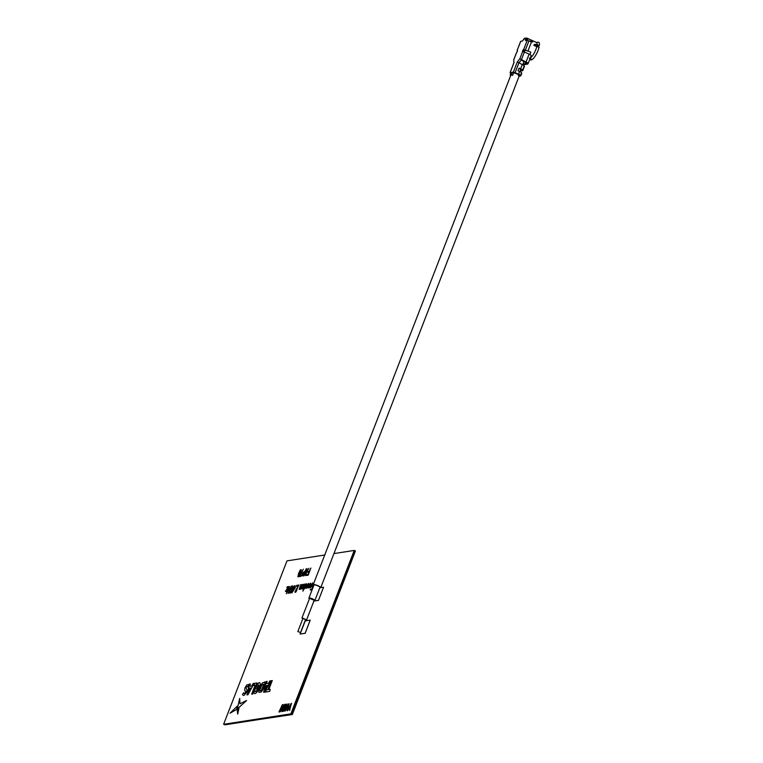 <?xml version="1.0" encoding="UTF-8"?>
<svg xmlns="http://www.w3.org/2000/svg" width="763" height="763" viewBox="0 0 763 763"><rect width="100%" height="100%" fill="white"/><g stroke="black" fill="none" stroke-linecap="round" stroke-linejoin="round"><path stroke-width="1.14" d="M320.708 587.672A4.044 0.753 -158.8 0 0 320.765 587.596L519.336 75.661A4.044 0.753 -158.8 0 0 517.552 74.249A4.044 0.753 -158.8 0 0 513.642 72.79L514.644 72.619L519.25 74.917A5.732 1.068 21.2 0 1 519.422 75.356A5.732 1.068 21.2 0 1 519.336 75.461L519.422 74.574L519.336 75.461L520.595 76.042L520.671 75.146L520.595 76.042A7.163 1.326 -158.8 0 0 520.757 75.871A7.163 1.326 -158.8 0 0 520.547 75.327A3.586 0.668 -158.8 0 0 518.563 74.106L513.404 72.056L512.402 72.208L511.382 74.831L510.132 75.032L511.153 72.399L510.056 72.609L510.848 73.181M518.945 68.412L521.291 69.671A5.732 1.068 21.2 0 1 521.453 70.101A5.732 1.068 21.2 0 1 521.367 70.215L522.626 70.787A7.163 1.326 -158.8 0 0 522.789 70.625A7.163 1.326 -158.8 0 0 522.579 70.072A3.586 0.668 -158.8 0 0 520.595 68.861L519.04 68.145L518.02 70.778L519.574 71.484A3.586 0.668 21.2 0 1 521.558 72.704A7.163 1.326 21.2 0 1 521.768 73.248L520.757 75.871M532.25 41.87A7.878 2.365 -65.4 0 0 532.078 41.44L532.307 40.658A8.593 2.585 114.6 0 1 532.698 42.079L530.838 41.231A8.593 2.585 114.6 0 0 530.438 39.81L532.307 40.658M530.504 39.895L532.278 40.706M527.986 50.921L530.81 52.218L529.913 54.535M525.049 50.11L524.334 51.951M533.766 45.208L537.457 46.181L539.393 45.408A9.671 2.909 -65.4 0 0 538.077 42.232A9.671 2.909 -65.4 0 0 537.581 42.385L536.265 42.385A8.593 2.585 -65.4 0 1 536.351 42.423L527.033 38.15A8.593 2.585 114.6 0 1 527.338 38.388A8.593 2.585 114.6 0 1 527.729 40.353M534.462 44.483L535.149 44.254L534.462 44.483A8.593 2.585 114.6 0 1 534.367 45.036L536.723 46.753L539.107 47.058A9.671 2.909 -65.4 0 1 531.601 59.838L530.113 57.988M534.453 44.979L535.149 44.254L539.393 45.408M537.009 45.103A8.593 2.585 -65.4 0 0 536.351 42.423M525.774 39.457A7.163 2.155 114.6 0 1 526.441 39.457A7.163 2.155 114.6 0 1 526.785 39.8L527.338 38.388L525.545 39.228A7.163 2.155 -65.4 0 0 523.542 39.533L522.493 41.04L520.747 41.307L517.085 50.549L517.581 50.978M516.608 52.58L517.552 51.054L517.18 50.501M526.785 39.8A7.163 2.155 114.6 0 1 526.966 40.344M529.932 58.913L529.97 58.999A9.671 2.909 -65.4 0 0 530.848 59.953L531.201 59.047M530.848 59.953L529.369 58.112M530.333 57.883A8.593 2.585 -65.4 0 0 535.769 49.767A8.593 2.585 -65.4 0 0 536.723 46.753M524.973 50.081A8.593 2.585 114.6 0 1 523.838 51.75M523.542 39.533L523.99 38.894C524.133 38.293 525.154 38.036 527.033 38.15M527.243 40.296L531.468 41.927L527.91 51.111L523.676 49.49L527.243 40.296L525.411 40.563L525.507 39.333L526.594 40.401M527.91 51.111L524.925 50.053L523.714 51.712M523.676 49.49L522.502 51.512L524.41 51.989L521.358 59.857L518.83 63.024L515.139 72.542M526.012 62.318L525.879 63.701A23.014 4.273 -158.8 0 0 526.813 63.005L521.177 60.086M530.905 56.405L531.105 55.356A3.586 0.668 -158.8 0 0 529.121 54.144L524.41 51.989M527.004 64.206L527.119 64.264A24.454 4.54 -158.8 0 0 528.149 63.52A3.586 0.668 -158.8 0 0 526.06 62.022L519.851 58.751L522.665 51.493M527.052 64.264L525.802 63.691L527.119 64.264M530.934 56.338L528.149 63.52A24.454 4.54 -158.8 0 0 528.149 63.51L530.962 56.271M513.404 72.056L517.333 61.917L522.254 64.597L520.595 68.861M512.402 72.208L513.642 72.781L512.622 75.403L511.382 74.831M510.962 75.403L510.132 75.032M519.136 76.166A7.163 1.326 -158.8 0 0 519.593 76.195L520.423 75.184M519.174 74.612L518.335 75.613M522.455 69.929L521.625 70.94L520.49 70.415M521.215 69.366L520.366 70.368M520.337 70.797A7.163 1.326 -158.8 0 0 521.625 70.94M516.665 52.428L513.852 59.676L513.88 62.909M522.855 64.321A3.586 0.668 -158.8 0 0 522.884 64.321A24.454 4.54 -158.8 0 0 525.869 64.464L526.46 63.997M523.027 63.873A23.014 4.273 -158.8 0 0 524.629 63.892L525.812 62.213M513.852 59.676L513.871 62.776M522.789 70.625L524.448 66.352A7.163 1.326 -158.8 0 0 524.238 65.809A3.586 0.668 -158.8 0 0 522.254 64.597M521.367 70.215L521.463 69.328L521.367 70.215M522.626 70.787L522.703 69.891L522.626 70.787L521.329 70.215M313.889 601.063L318.476 600.357L323.569 587.224L319.802 587.815M318.476 600.357L323.569 587.224M313.879 601.11L318.543 600.386M300.126 634.043L305.181 633.3L310.217 620.138L305.219 620.92L300.126 634.043L305.124 633.271L310.217 620.138M313.784 585.364L312.105 589.675L310.264 589.961L310.579 589.17L312.038 588.95L312.944 586.604L311.8 586.776L312.105 585.984L313.517 585.154M306.411 584.792L305.105 586.289L304.933 587.92M304.876 587.891L306.344 584.763L304.761 587.634M304.389 588.015L302.863 591.115L305.639 583.962L305.753 584.496L306.468 583.762L306.793 584.181L306.335 586.06L305.334 588.025L304.628 588.645L304.389 588.015L304.695 588.674L304.447 588.044L304.695 588.674L305.4 588.054L306.402 586.089L306.526 583.79M304.408 584.077L304.332 586.365L303.359 588.206L302.529 588.931L302.186 588.397L303.579 584.801L304.408 584.077L304.819 584.639L304.389 586.394L303.426 588.235L302.596 588.96L302.243 588.426M302.825 588.178L304.122 584.83L302.825 588.178M304.475 584.105L304.819 584.639L304.475 584.105M297.904 586.938L295.634 590.552L295.577 591.583L297.007 589.751L295.987 591.754L295.281 592.374L294.938 591.916L298.161 585.879L296.969 586.06L297.274 585.269L298.905 585.021L295.634 591.611M298.886 585.059L297.961 586.966M293.259 586.594L292.572 589.341L289.959 593.204L289.854 590.943L290.274 592.403L290.989 591.783L292.773 587.148L292.41 586.69L291.79 587.224L291.104 589.608L290.274 589.732L291.704 586.051L291.79 586.709L292.754 585.889L293.259 586.594M290.236 590.877L290.331 592.431M310.875 568.044L308.099 575.188L306.259 575.483L306.564 574.692L308.023 574.463L308.939 572.116L307.794 572.298L308.099 571.506L309.244 571.325L310.875 568.044M304.466 572.46L303.235 572.965L302.644 575.331M302.577 575.302L303.407 575.178L304.485 572.412L303.169 572.937L302.577 575.302M306.249 568.759L303.483 575.912L301.852 575.617L302.262 574.014L303.083 572.393L304.79 571.621L306.316 568.788L303.54 575.941L301.91 575.645M300.555 572.631L298.085 576.866L298.476 573.738L300.145 570.219L300.927 569.551L301.261 570.047L300.555 572.631M298.4 576.075L300.622 570.342L298.4 576.075M298.877 576.199L298.152 576.895L297.818 576.399M290.331 706.509L289.768 710.334L289.864 707.253L287.441 710.696L291.189 703.391L290.331 706.509M284.685 706.557L282.052 711.536M282.32 711.488L285.381 704.22L284.008 709.895L287.136 703.944L284.933 711.087L286.211 705.899L283.273 711.345L284.809 706.118L282.386 711.517M285.696 704.173L284.189 709.504M286.077 706.347L283.35 711.335M278.953 712.013L282.358 704.688L280.984 710.363L284.113 704.411L281.909 711.555L283.197 706.366L280.259 711.812L281.795 706.586L279.306 711.965M324.943 554.978L286.993 560.881L223.607 724.306L290.856 713.853L354.242 550.428L333.965 553.576M354.242 550.428L354.862 550.705L291.476 714.139L354.862 550.705L355.424 550.962L292.038 714.387L258.409 719.623L292.343 714.53L290.856 713.853M292.343 714.53L355.424 550.962L292.038 714.387L224.789 724.85L291.476 714.139L223.607 724.306M284.103 704.459L282.014 711.45M283.054 706.815L280.326 711.803M281.661 707.024L279.363 711.993M282.672 704.678L281.166 709.971M287.117 703.982L284.656 711.126M289.129 703.753L287.031 710.763M287.422 707.806L285.114 711.059M291.542 703.381L289.454 710.382M289.845 707.425L287.527 710.677M300.984 569.58L300.612 572.66L298.934 576.227M301.213 575.56L300.984 576.332L299.487 576.532M303.283 569.265L300.155 575.683M308.834 568.397L306.535 572.25L305.658 575.569M305.944 573.223L303.989 575.827M307.003 568.683L306.678 571.315M310.856 568.082L308.157 575.216L306.335 575.464M308.92 572.155L307.87 572.279M287.05 590.648L286.859 591.325L285.476 591.506M288.013 587.376L286.955 587.5M288.672 586.623L286.144 590.753M291.151 586.261L288.099 593.414M289.167 590.457L287.956 590.648L286.421 593.671M289.482 586.518L288.28 589.809M292.811 585.917L293.316 586.623L292.63 589.37L291.18 592.222L290.026 593.232L289.549 592.555M292.839 587.176L292.477 586.718L291.847 587.252L291.037 588.874M291.39 588.855L290.35 589.723M291.962 586.051L291.895 586.566M295.367 587.329L291.933 592.899M295.023 585.66L294.404 587.443M296.855 585.307L296.187 586.299M296.988 589.789L296.054 591.783L295.348 592.403L295.004 591.945M298.142 585.917L297.045 586.051M303.102 584.401L301.042 589.084M301.299 588.416L300.212 588.931M300.269 588.492L299.096 589.15M300.908 584.744L299.706 588.654M302.005 584.572L300.851 588.483M304.37 588.254L302.94 591.106M308.519 583.476L308.452 585.765L307.47 587.653L306.669 588.321L306.335 587.787M308.443 584.553L307.108 585.231M310.56 583.161L310.493 585.45L309.511 587.329L308.71 588.006L308.376 587.472M310.484 584.229L309.149 584.916M311.123 586.451L309.797 587.796M312.744 582.903L310.684 587.586M312.153 589.713L310.341 589.952M312.935 586.642L311.876 586.766M295.062 588.13L291.857 592.908L294.661 585.669L294.327 587.453L295.386 587.291L295.062 588.13M294.022 588.244L292.839 591.296L294.728 588.139L294.022 588.244M308.834 583.981L306.602 588.292L306.764 585.974L308.052 585.774L308.386 584.525L307.031 585.24L308.452 583.447L308.834 583.981M306.898 587.577L307.766 586.461L306.869 586.604L306.898 587.577M287.909 706.891L287.346 710.706L287.451 707.625L285.028 711.068L288.767 703.772L287.909 706.891M304.37 585.183L303.025 586.613L302.882 588.206M301.232 575.512L300.927 576.303L299.411 576.542L303.302 569.217L300.069 575.693L301.232 575.512M300.822 570.667L299.258 572.832L298.457 576.103M296.874 585.269L296.111 586.308L296.874 585.269M307.747 586.509L306.926 586.633L306.964 587.605M309.788 586.184L308.967 586.318L308.996 587.291M308.853 568.359L306.468 572.221L306.001 575.521L305.973 573.051L303.903 575.846L306.087 572.279L306.592 568.712L306.592 571.458L308.853 568.359M287.069 590.6L286.802 591.296L285.4 591.516L288.042 587.329L286.878 587.51L287.146 586.823L288.691 586.575L286.049 590.762L287.069 590.6M294.699 588.178L294.079 588.273L293.04 590.953M311.056 586.423L309.711 587.815L310.074 586.89L312.763 582.856L311.056 586.423M291.17 586.213L288.395 593.366L289.187 590.419L287.889 590.619L286.344 593.681L289.12 586.537L288.195 589.828L289.492 589.627L291.17 586.213M301.643 587.338L303.121 584.363L301.299 589.046L301.242 588.387L300.45 589.255L300.202 588.464L299.287 589.437L300.584 584.754L299.525 588.416L301.681 584.582L300.632 588.283L301.643 587.338M310.875 583.666L308.643 587.977L308.796 585.65L310.093 585.45L310.427 584.2L309.063 584.925L310.493 583.132L310.875 583.666M308.939 587.262L309.807 586.146L308.91 586.289L308.939 587.262M310.131 586.28L310.779 584.611M299.153 575.569L298.276 575.254M299.096 575.54L298.209 575.226M307.851 570.114L308.08 569.608M305.944 573.089L305.705 573.623M304.599 585.555L305.534 585.822L304.609 585.574M297.932 631.506L300.508 632.594L297.932 631.506M305.505 619.518L302.968 618.535M305.467 619.823L306.602 619.861L302.091 617.954L302.797 618.793M314.108 600.519A3.224 0.601 -158.8 0 0 314.699 600.538A3.224 0.601 -158.8 0 0 314.909 600.424L320.002 587.3A3.224 0.601 -158.8 0 0 317.675 585.765A3.224 0.601 -158.8 0 0 314.203 584.849A3.224 0.601 -158.8 0 0 313.994 584.963L308.901 598.097A3.224 0.601 -158.8 0 0 309.435 598.707M314.909 600.424A3.224 0.601 -158.8 0 0 312.582 598.888A3.224 0.601 -158.8 0 0 309.11 597.982A3.224 0.601 -158.8 0 0 308.901 598.097M320.765 587.596A4.044 0.753 -158.8 0 0 317.847 585.669A4.044 0.753 -158.8 0 0 313.488 584.525A4.044 0.753 -158.8 0 0 313.221 584.668A4.044 0.753 -158.8 0 0 313.822 585.393M314.079 600.252L309.568 598.354L301.929 618.04M264.608 681.903L265.009 682.399L262.663 682.723C259.973 686.166 258.724 689.38 258.915 692.375L261.204 692.022L262.777 689.914L264.98 684.23L264.58 681.893M263.75 684.277L262.443 684.478L261.509 685.765L260.135 689.323C259.935 690.906 260.364 691.221 261.423 690.267L263.75 684.277M251.828 685.966L249.873 686.271L250.417 683.953L249.396 684.115L246.974 694.912L247.946 694.759L254.127 683.371L253.125 683.534L251.828 685.966M249.425 688.169L248.442 692.318L250.76 687.968L249.425 688.169M256.959 682.933L254.756 683.276L253.593 685.422L255.166 685.174L251.676 694.177L252.658 694.025L256.94 682.971M253.593 685.422L255.157 685.222M244.294 693.462L243.492 692.823L242.462 694.721L243.511 695.455L244.637 694.855L246.525 691.841L246.983 690.162L245.944 687.597L247.174 686.328L248.089 687.234L248.7 684.487L246.831 684.926L244.933 687.93L244.637 690.439L245.638 691.326L245.009 693.033L244.294 693.462L243.492 692.823L244.351 693.491M245.676 693.567L246.525 691.841M246.506 700.51L239.944 703.791L239.706 698.422L237.207 709.056L246.563 700.539L237.245 709.027M230.044 713.224L236.616 709.466L237.283 706.128L230.044 713.224L236.559 709.437M237.684 714.139L238.981 708.274L237.169 709.943L237.684 714.139M259.229 682.58L260.088 683.114L259.229 682.58L257.045 684.201L255.138 689.113L256.778 688.865L257.532 686.91L256.759 687.034L258.352 684.707L258.867 686.175L257.484 689.752L255.681 691.574L255.09 690.715L253.907 692.299L254.117 693.357L254.899 693.681L256.339 692.785L257.904 690.687L260.126 684.974L260.154 683.143L259.286 682.608L260.154 683.143M257.904 690.687L259.306 687.778M270.188 689.332L268.786 689.552L272.277 680.548L271.294 680.701L267.803 689.704L266.401 689.924L265.238 692.07L269.73 691.373L270.178 689.38M265.238 692.07L269.73 691.373M266.535 683.677L267.088 681.359L266.058 681.521L263.645 692.318L264.608 692.165L270.798 680.777L269.797 680.939L268.5 683.371L266.535 683.677M266.087 685.584L265.114 689.723L267.431 685.374L266.087 685.584L267.412 685.412M519.574 71.484L518.563 74.106M521.558 72.704L520.547 75.327M530.81 40.859L532.078 41.44M528.988 40.792L525.421 49.977M524.543 50.11L523.304 49.547M524.047 50.806L522.798 50.244M523.79 51.464L522.55 50.892M529.121 54.144L526.06 62.022M517.333 61.917L519.851 58.751M514.081 62.423L510.151 72.561M525.869 64.464L524.629 63.892M524.238 65.809L522.579 70.072M534.558 45.666A6.085 1.831 -65.4 0 0 534.539 45.017M520.547 76.042L519.307 75.47M517.085 50.549L520.652 41.355M510.056 72.609L513.919 62.661M513.69 59.924L516.57 52.475M535.273 46.085L535.092 45.275M305.601 619.47L300.508 632.594M302.93 618.431L297.837 631.554M510.781 75.327L313.221 584.668M314.242 600.166L306.602 619.861M523.99 61.374L522.665 64.788M520.9 69.357L519.994 71.684"/></g></svg>
